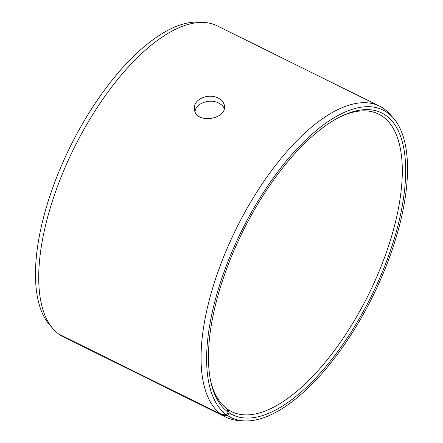 <?xml version="1.0" encoding="UTF-8"?>
<svg xmlns="http://www.w3.org/2000/svg" width="443" height="443" viewBox="0 0 443 443"><rect width="100%" height="100%" fill="white"/><g stroke="black" fill="none" stroke-linecap="round" stroke-linejoin="round"><path stroke-width="0.66" d="M379.585 106.148A173.479 74.136 -63.7 0 0 238.943 223.372A173.479 74.136 -63.7 0 0 221.312 414.476L58.969 334.183A173.479 74.136 -63.7 0 1 53.132 328.878L49.727 325.018A171.502 73.294 -63.7 0 1 70.232 146.683A171.502 73.294 -63.7 0 1 199.522 22.15L204.655 22.515A173.479 74.136 -63.7 0 1 217.236 25.855L379.585 106.148A173.479 74.136 -63.7 0 1 389.868 114.122L393.273 117.982A171.502 73.294 -63.7 0 1 372.768 296.317A171.502 73.294 -63.7 0 1 243.478 420.85A171.502 73.294 -63.7 0 1 227.708 415.639L229.164 412.848L228.328 409.747L227.359 409.266M53.132 328.878A173.479 74.136 -63.7 0 1 73.876 148.483A173.479 74.136 -63.7 0 1 204.655 22.515M243.478 420.85L238.345 420.485A173.479 74.136 -63.7 0 1 225.764 417.145L63.415 336.852A173.479 74.136 -63.7 0 1 60.043 334.919L222.392 415.213L227.708 415.639M59.716 334.548L60.043 334.919M221.312 414.476L226.644 414.908A171.502 73.294 -63.7 0 1 251.065 212.961A171.502 73.294 -63.7 0 1 393.273 117.982M225.764 417.145A173.479 74.136 -63.7 0 1 222.392 415.213M226.644 414.908L228.123 412.134A168.351 71.943 -63.7 0 1 210.818 381.728A168.351 71.943 -63.7 0 1 242.581 231.927A168.351 71.943 -63.7 0 1 342.361 115.767A168.351 71.943 -63.7 0 1 386.296 262.023A168.351 71.943 -63.7 0 1 229.164 412.848M228.123 412.134L227.298 409.039A165.937 70.913 -63.7 0 1 210.536 380.382M341.121 116.359A165.937 70.913 -63.7 0 1 378.682 114.117A165.937 70.913 -63.7 0 1 368.681 294.296A165.937 70.913 -63.7 0 1 231.551 411.597A165.937 70.913 -63.7 0 1 228.328 409.747M224.296 108.424C223.278 106.22 221.434 104.443 218.764 103.103C210.192 98.39 196 102.914 195.042 111.514M218.238 98.119C221.932 100.013 223.997 102.604 224.435 105.888C226.827 119.66 195.125 124.466 194.433 109.067C192.783 99.448 208.57 92.698 218.238 98.119"/></g></svg>
